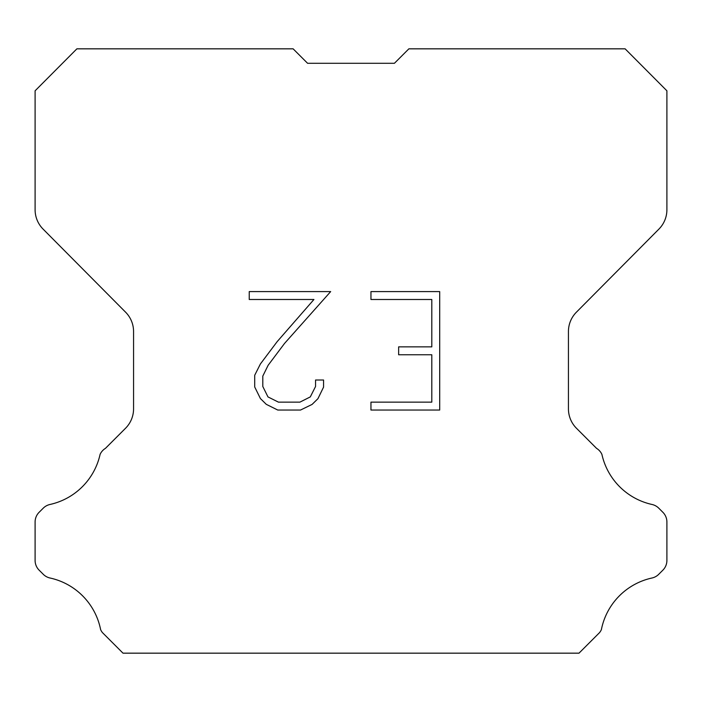 <?xml version="1.0" encoding="UTF-8"?>
<svg xmlns="http://www.w3.org/2000/svg" width="702" height="702" viewBox="0 0 702 702"><rect width="100%" height="100%" fill="white"/><g stroke="black" fill="none" stroke-linecap="round" stroke-linejoin="round"><path stroke-width="1.05" d="M307.581 63.285L394.419 63.285L307.581 63.285L394.419 63.285L307.581 63.285L394.419 63.285L307.581 63.285L394.419 63.285L307.581 63.285L394.419 63.285L307.581 63.285L394.419 63.285L307.581 63.285L394.419 63.285L307.581 63.285L394.419 63.285L307.581 63.285L394.419 63.285L307.581 63.285L394.419 63.285L307.581 63.285L394.419 63.285L307.581 63.285L394.419 63.285L307.581 63.285L394.419 63.285L307.581 63.285L394.419 63.285L307.581 63.285L394.419 63.285L307.581 63.285L394.419 63.285L307.581 63.285L394.419 63.285L307.581 63.285L394.419 63.285L307.581 63.285L394.419 63.285L307.581 63.285L394.419 63.285L307.581 63.285L394.419 63.285L307.581 63.285L394.419 63.285L307.581 63.285L394.419 63.285L307.581 63.285L394.419 63.285L307.581 63.285L394.419 63.285L307.581 63.285L394.419 63.285L307.581 63.285L394.419 63.285L307.581 63.285L394.419 63.285L307.581 63.285L394.419 63.285L307.581 63.285L394.419 63.285L307.581 63.285L394.419 63.285L307.581 63.285L394.419 63.285L307.581 63.285L394.419 63.285L307.581 63.285L293.129 48.833L76.878 48.833L35.1 90.804L35.1 209.731A27.466 27.466 0 0 0 43.076 229.089L125.588 312.179A27.466 27.466 0 0 1 133.564 331.528L133.564 408.862A27.466 27.466 0 0 1 125.518 428.281L105.458 448.35A13.733 13.733 0 0 0 100.096 454.369A65.927 65.927 0 0 1 49.982 504.475A13.733 13.733 0 0 0 43.243 508.169L39.119 512.293A13.733 13.733 0 0 0 35.1 521.998L35.1 560.442A13.733 13.733 0 0 0 39.119 570.156L43.629 574.657A13.733 13.733 0 0 0 50.316 578.071A65.927 65.927 0 0 1 100.623 629.624A13.233 13.233 0 0 0 102.518 632.686L122.999 653.167L579.001 653.167L599.482 632.686A13.233 13.233 0 0 0 601.377 629.624A65.927 65.927 0 0 1 651.684 578.071A13.733 13.733 0 0 0 658.371 574.657L662.881 570.156A13.733 13.733 0 0 0 666.9 560.442L666.9 521.998A13.733 13.733 0 0 0 662.881 512.293L658.757 508.169A13.733 13.733 0 0 0 652.018 504.475A65.927 65.927 0 0 1 601.904 454.369A13.733 13.733 0 0 0 596.542 448.35L576.482 428.281A27.466 27.466 0 0 1 568.436 408.862L568.436 331.528A27.466 27.466 0 0 1 576.412 312.179L658.924 229.089A27.466 27.466 0 0 0 666.9 209.731L666.9 90.804L625.122 48.833L408.871 48.833L394.419 63.285M431.8 402.149L431.8 354.764L398.639 354.764L398.639 346.867L431.8 346.867L431.8 299.491L370.954 299.491L370.954 291.593L439.698 291.593L439.698 410.047L370.954 410.047L370.954 402.149L431.8 402.149M323.569 380.01L323.569 387.109L317.945 398.675L312.083 404.422L300.517 410.047L277.764 410.047L266.277 404.334L260.416 398.552L254.712 386.986L254.712 375.263L260.416 363.934L277.15 341.655L313.934 299.491L249.236 299.491L249.236 291.593L330.668 291.593L284.556 343.401L268.129 365.286L262.802 376.096L262.802 386.495L267.971 396.911L278.457 402.149L299.894 402.149L310.31 396.893L315.549 386.495L315.549 380.01L323.569 380.01"/></g></svg>
